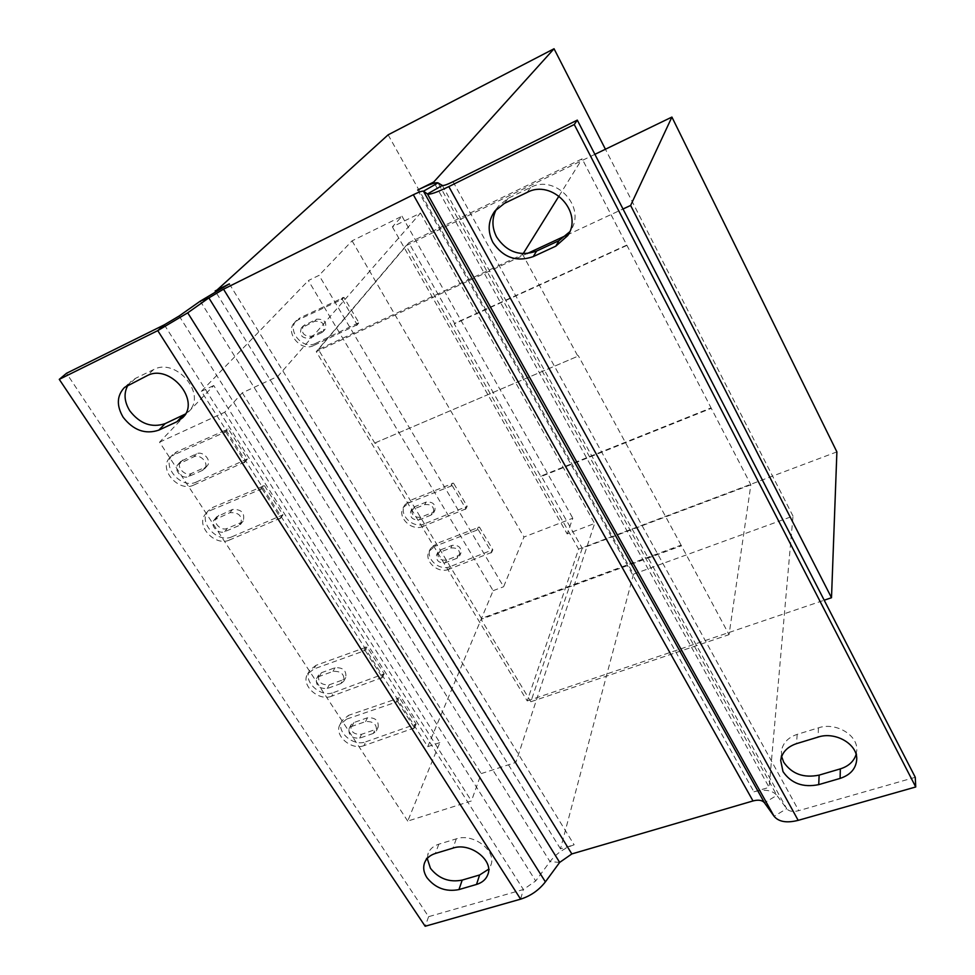 <?xml version="1.0" encoding="UTF-8"?>
<svg xmlns="http://www.w3.org/2000/svg" width="975" height="975" viewBox="0 0 975 975"><rect width="100%" height="100%" fill="white"/><g stroke="black" fill="none" stroke-linecap="round" stroke-linejoin="round"><path stroke-width="0.73" stroke-dasharray="4.88 3.66" d="M427.233 858.439L428.257 853.137C430.097 848.847 433.631 845.861 438.835 844.179L456.312 838.829C473.302 832.76 496.957 850.87 490.864 865.154L488.585 869.237M128.127 384.881L131.211 381.237L135.647 378.263L153.599 369.598C176.243 357.106 207.395 394.631 188.675 411.365L185.372 414.034M496.385 209.284L498.591 205.957L508.109 198.291L530.558 187.444C555.482 173.794 586.658 207.297 570.753 230.197L569.656 231.843M781.645 756.539L781.438 751.14C782.73 743.108 787.971 737.514 797.16 734.37L818.464 727.838C835.855 721.866 858.244 735.162 856.757 750.531L856.087 754.504M750.872 484.782L582.221 548.242L541.198 475.971L711.055 407.879L750.872 484.782L729.044 634.652L681.098 545.135L481.479 618.418L375.521 442.699L577.895 356.204L522.661 254.463L523.148 253.683M626.779 245.091L454.594 323.383L408.842 242.751L582.136 158.84L711.055 407.879M388.123 134.83L633.482 574.165L793.016 516.104L769.117 787.349L434.326 183.105M633.482 574.165L560.491 848.847L574.153 844.813C564.342 847.994 556.286 853.6 549.985 861.632L535.689 880.949L523.38 889.529L428.61 916.671L66.519 373.279M262.031 488.768L280.666 518.005L282.982 514.8L264.432 485.648L262.031 488.768L210.295 510.534L212.855 507.378L264.432 485.648M397.702 701.61L414.46 727.898L416.154 724.059L399.47 697.844L397.702 701.61L346.612 719.123L348.538 715.345L399.47 697.844M365.125 650.496L382.322 677.479L384.162 673.786L367.039 646.876L365.125 650.496L313.852 668.996L315.924 665.364L367.039 646.876M225.761 431.864L244.92 461.918L247.406 458.884L228.345 428.927L225.761 431.864L173.891 454.825L176.633 451.839L228.345 428.927M407.733 821.084L159.559 442.187L213.732 385.527L439.847 742.597L407.733 821.084L471.425 800.963L481.236 773.589L515.86 762.413L594.628 523.453L567.17 533.934L572.825 518.188L523.965 537.03L503.624 586.743L319.069 275.352L308.356 280.568L493.131 590.667L427.732 746.667L201.362 391.328L308.356 280.568M342.213 299.325L357.203 324.724L358.873 322.688L343.931 297.363L342.213 299.325L298.167 319.873L300.02 317.862L343.931 297.363M478.237 529.644L491.668 552.398L492.826 549.754L479.444 527.073L478.237 529.644L434.862 546.28L436.191 543.684L479.444 527.073M452.205 485.587L465.94 508.828L467.183 506.293L453.509 483.112L452.205 485.587L408.696 502.942L410.122 500.443L453.509 483.112M159.559 442.187L224.713 412.242L242.288 392.815L277.802 376.374L420.481 213.062L392.377 226.87L402.005 216.218L352.072 240.837L319.069 275.352M352.072 240.837L523.965 537.03M626.572 245.566L454.253 323.907L540.942 476.604L710.921 408.476M594.896 154.33L406.087 245.676L578.614 549.12L527.207 700.94L316.241 351.658L527.097 253.598M836.891 451.888L578.614 549.12M681.098 545.135L578.199 355.497M527.207 700.94L824.204 600.21M566.938 235.072L623.001 208.991M406.087 245.676L316.241 351.658M224.713 412.242L471.425 800.963M242.288 392.815L481.236 773.589M277.802 376.374L515.86 762.413M420.481 213.062L594.628 523.453M392.377 226.87L567.17 533.934M402.005 216.218L572.825 518.188M280.666 518.005L229.552 539.992L232.026 536.75C217.608 543.758 197.596 522.1 208.199 510.803L212.855 507.378M229.552 539.992C215.085 547.024 194.988 525.293 205.627 513.959L210.295 510.534M232.026 536.75L282.982 514.8M238.522 525.805L224.75 531.631C218.351 534.763 209.406 525.147 214.073 520.102L229.978 512.643C239.058 512.326 242.665 516.153 240.776 524.111L238.522 525.805L240.983 522.6L227.248 528.401C220.862 531.533 211.965 521.954 216.621 516.921L232.477 509.462C241.52 509.145 245.115 512.96 243.226 520.906L240.983 522.6M414.46 727.898L363.955 745.656L365.796 741.804C353.121 746.874 335.461 731.274 342.018 720.683L348.538 715.345M363.955 745.656C351.232 750.726 333.499 735.077 340.068 724.462L346.612 719.123M365.796 741.804L416.154 724.059M373.291 733.444L359.678 738.136C351.865 738.502 348.319 735.382 349.026 728.764L351.975 726.338L365.588 721.585C373.376 721.171 376.959 724.279 376.338 730.897L373.291 733.444L375.107 729.617L361.542 734.309C353.767 734.687 350.232 731.567 350.939 724.961L353.876 722.548L367.453 717.795C375.204 717.381 378.775 720.476 378.154 727.082L375.107 729.617M357.203 324.724L313.67 345.54L315.449 343.456L358.873 322.688M315.449 343.456C302.664 350.293 286.199 330.257 296.583 320.348L300.02 317.862M313.67 345.54C300.848 352.377 284.322 332.292 294.718 322.359L298.167 319.873M321.579 332.707L309.831 338.227C301.884 338.544 299.069 335.12 301.36 327.966L314.693 321.238C322.615 320.86 325.479 324.273 323.261 331.451L321.579 332.707L323.347 330.659L311.634 336.168C303.712 336.485 300.897 333.072 303.201 325.942L316.497 319.227C324.395 318.849 327.234 322.237 325.028 329.404L323.347 330.659M491.668 552.398L448.756 569.303L450.036 566.646L492.826 549.754M450.036 566.646C439.213 571.447 424.734 558.053 430.548 548.547L436.191 543.684M448.756 569.303C437.909 574.104 423.382 560.686 429.207 551.155L434.862 546.28M456.934 558.285L445.356 562.758C438.774 563.27 435.862 560.601 436.642 554.738L439.177 552.533L450.767 547.999C457.324 547.45 460.261 550.095 459.566 555.957L456.934 558.285L458.189 555.653L446.648 560.125C440.078 560.637 437.19 557.968 437.958 552.118L440.493 549.912L452.047 545.391C458.591 544.842 461.504 547.487 460.822 553.325L458.189 555.653M465.94 508.828L422.894 526.463L424.259 523.904L467.183 506.293M424.259 523.904C413.107 529.047 398.239 514.617 404.796 504.928L410.122 500.443M422.894 526.463C411.706 531.607 396.788 517.14 403.357 507.427L408.696 502.942M431.023 515.105L419.408 519.773C412.596 520.272 409.683 517.469 410.694 511.351L413.095 509.316L424.722 504.599C431.511 504.051 434.448 506.842 433.522 512.947L431.023 515.105L432.376 512.57L420.798 517.237C413.997 517.737 411.097 514.934 412.108 508.84L414.509 506.805L426.099 502.101C432.863 501.552 435.788 504.331 434.862 510.425L432.376 512.57M382.322 677.479L331.646 696.223L333.645 692.518C320.58 698.003 302.36 681.147 309.77 670.3L315.924 665.364M331.646 696.223C318.545 701.72 300.251 684.816 307.673 673.944L313.852 668.996M333.645 692.518L384.162 673.786M340.909 683.548L327.247 688.508C319.154 688.862 315.595 685.583 316.558 678.649L319.349 676.406L333.011 671.385C341.079 670.971 344.675 674.237 343.797 681.184L340.909 683.548L342.871 679.868L329.27 684.816C321.202 685.181 317.655 681.903 318.618 674.993L321.397 672.75L335.01 667.729C343.066 667.327 346.637 670.581 345.759 677.503L342.871 679.868M244.92 461.918L193.672 485.099L196.316 482.016C181.374 489.633 160.729 465.965 172.648 454.667L176.633 451.839M193.672 485.099C178.681 492.728 157.938 468.975 169.882 457.653L173.891 454.825M196.316 482.016L247.406 458.884M202.532 470.364L188.736 476.495C182.081 479.907 172.868 469.389 178.108 464.344L193.757 456.824C200.399 453.375 209.637 463.82 204.494 468.938L202.532 470.364L205.164 467.317L191.405 473.448C184.775 476.848 175.598 466.367 180.826 461.333L196.426 453.826C203.056 450.389 212.245 460.797 207.127 465.904L205.164 467.317M201.362 391.328L213.732 385.527M427.732 746.667L439.847 742.597M493.131 590.667L503.624 586.743M428.61 916.671L425.161 926.25M229.357 283.871L574.153 844.813M915.269 777.294L798.757 810.664C793.077 812.114 789.068 811.456 786.715 808.702L776.856 795.368L764.461 802.791M417.678 190.027L753.931 791.822C764.668 788.946 772.322 790.116 776.856 795.368L438.019 182.873M560.491 848.847L215.451 291.44M753.931 791.822L769.117 787.349M582.221 548.242L530.839 701.756L729.044 634.652M530.839 701.756L481.114 619.308L680.916 546M375.521 442.699L577.895 356.204M375.034 443.442L318.386 349.525L522.661 254.463M559.028 195.987L582.136 158.84M318.386 349.525L408.842 242.751M481.114 619.308L481.479 618.418M540.942 476.604L541.198 475.971M793.016 516.104L605.426 149.236M438.835 844.179L435.362 853.466M135.647 378.263L128.968 384.442M508.109 198.291L504.453 203.348M797.16 734.37L796.551 743.632M260.666 488.816L263.079 485.684M279.849 518.883L282.165 515.665M396.386 701.598L398.153 697.844M413.632 728.654L415.326 724.815M356.497 325.516L358.166 323.481M341.067 299.398L342.798 297.436M490.949 553.069L492.107 550.436M477.128 529.669L478.335 527.097M465.221 509.523L466.477 507M451.096 485.623L452.4 483.149M363.797 650.508L365.71 646.888M381.493 678.259L383.333 674.566M224.384 431.925L226.968 428.988M244.103 462.832L246.59 459.798M200.277 301.129L549.985 861.632L559.674 862.4M179.168 315.985L535.689 880.949M164.324 324.809L523.38 889.529L520.613 899.157M453.046 181.716L798.757 810.664M442.321 185.445L786.715 808.702L774.089 816.27M818.464 727.838L818.049 737.1M530.558 187.444L527.109 192.428M153.599 369.598L147.054 375.716M456.312 838.829L452.973 848.116M193.757 456.824L196.426 453.826M179.936 463.04L182.654 460.029M188.736 476.495L191.405 473.448M333.011 671.385L335.01 667.729M319.349 676.406L321.397 672.75M327.247 688.508L329.27 684.816M424.722 504.599L426.099 502.101M413.095 509.316L414.509 506.805M419.408 519.773L420.798 517.237M450.767 547.999L452.047 545.391M439.177 552.533L440.493 549.912M445.356 562.758L446.648 560.125M314.693 321.238L316.497 319.227M302.945 326.82L304.773 324.785M309.831 338.227L311.634 336.168M365.588 721.585L367.453 717.795M351.975 726.338L353.876 722.548M359.678 738.136L361.542 734.309M229.978 512.643L232.477 509.462M216.194 518.529L218.741 515.348M224.75 531.631L227.248 528.401M424.722 862.448L428.257 853.137M124.507 387.428L131.211 381.237M494.849 211.075L498.591 205.957M780.695 760.476L781.438 751.14M205.627 513.959L208.199 510.803M280.459 518.42L282.774 515.202M340.068 724.462L342.018 720.683M414.436 727.959L416.118 724.12M294.718 322.359L296.583 320.348M356.96 325.175L358.629 323.127M429.207 551.155L430.548 548.547M491.644 552.447L492.802 549.815M403.357 507.427L404.796 504.928M465.879 508.95L467.135 506.415M307.673 673.944L309.77 670.3M382.261 677.613L384.101 673.92M169.882 457.653L172.648 454.667M244.64 462.442L247.126 459.408M856.696 758.55L856.757 750.531M568.827 233.647L570.753 230.197M182.861 417.446L188.675 411.365M488.036 873.905L490.864 865.154M178.108 464.344L180.826 461.333M204.494 468.938L207.127 465.904M316.558 678.649L318.618 674.993M343.797 681.184L345.759 677.503M410.694 511.351L412.108 508.84M433.522 512.947L434.862 510.425M436.642 554.738L437.958 552.118M459.566 555.957L460.822 553.325M301.36 327.966L303.201 325.942M323.261 331.451L325.028 329.404M349.026 728.764L350.939 724.961M376.338 730.897L378.154 727.082M214.073 520.102L216.621 516.921M240.776 524.111L243.226 520.906"/><path stroke-width="1.46" d="M488.585 869.237L479.627 874.965L462.199 880.096C449.28 882.631 438.689 878.682 430.426 868.274L427.233 858.439M462.199 880.096L458.957 889.578C445.941 892.101 435.264 888.128 426.928 877.646C423.601 872.418 422.857 867.348 424.722 862.448C426.575 858.134 430.121 855.148 435.362 853.466L452.973 848.116C470.084 842.034 493.935 860.279 487.817 874.612C485.989 879.413 482.223 882.692 476.507 884.447L479.627 874.965M185.372 414.034L165.165 423.613C151.734 428.11 139.949 423.857 129.809 410.853C124.118 401.517 123.545 392.864 128.127 384.881M165.165 423.613L158.815 430.133C145.299 434.643 133.404 430.353 123.155 417.251C116.342 405.612 116.781 395.667 124.507 387.428L147.054 375.716C169.845 363.175 201.337 400.993 182.496 417.824L176.865 421.773L183.081 415.289M569.656 231.843L558.931 240.691L536.579 251.075C520.102 256.791 506.793 252.123 496.653 237.059C491.802 227.577 491.717 218.327 496.385 209.284M536.579 251.075L533.252 256.608C516.616 262.36 503.173 257.644 492.923 242.446C487.354 231.27 488 220.813 494.849 211.075L504.453 203.348L527.109 192.428C552.264 178.669 583.781 212.489 567.742 235.584L555.811 246.163L558.931 240.691M856.087 754.504C853.82 761.463 848.567 766.265 840.328 768.873L819.134 775.113C803.632 778.282 791.822 773.979 783.705 762.206L781.645 756.539M819.134 775.113L818.732 784.631C803.095 787.8 791.176 783.449 782.998 771.603L780.695 760.476C781.999 752.395 787.288 746.789 796.551 743.632L818.049 737.1C835.587 731.104 858.183 744.522 856.684 759.976C855.757 768.909 850.224 775.052 840.109 778.403L840.328 768.873M215.451 291.44L388.123 134.83L554.044 48.75L433.729 182.033L417.678 190.027C428.915 184.507 435.691 182.118 438.019 182.873L442.321 185.445C443.515 185.859 447.086 184.616 453.046 181.716L577.298 120.12L574.263 124.52L915.732 786.971L798.184 820.353C786.727 823.229 778.696 821.864 774.089 816.27L764.461 802.791C762.243 800.134 758.416 799.524 753.005 800.95L571.837 853.929L559.674 862.4L545.391 881.863C538.883 890.212 530.619 895.976 520.613 899.157L425.161 926.25L59.268 379.36L157.755 330.622L520.613 899.157M623.001 208.991L630.618 205.457L671.909 117.073L594.896 154.33M671.909 117.073L836.891 451.888L831.504 597.724L824.204 600.21M630.618 205.457L831.504 597.724M527.097 253.598L566.938 235.072M59.268 379.36L66.519 373.279L164.324 324.809L179.168 315.985L200.277 301.129L229.357 283.871L215.146 290.952M164.324 324.809L157.755 330.622L187.712 312.829L208.857 297.899L200.277 301.129M458.957 889.578L476.507 884.447M158.815 430.133L176.865 421.773M574.263 124.52L448.829 186.591C436.824 192.428 429.695 194.878 427.464 193.964L423.455 191.21C422.37 190.795 418.994 191.978 413.327 194.744L223.519 289.197L208.857 297.899L559.674 862.4M577.298 120.12L915.269 777.294L915.732 786.971M533.252 256.608L555.811 246.163M818.732 784.631L840.109 778.403M523.148 253.683L559.028 195.987M434.326 183.105L433.729 182.033M605.426 149.236L554.044 48.75M187.712 312.829L545.391 881.863M223.519 289.197L571.837 853.929M448.829 186.591L798.184 820.353M442.321 185.445L427.464 193.964L774.089 816.27M764.461 802.791L423.455 191.21L438.019 182.873M413.327 194.744L753.005 800.95M856.684 759.976L856.696 758.55M567.742 235.584L568.827 233.647M487.817 874.612L488.036 873.905"/></g></svg>
